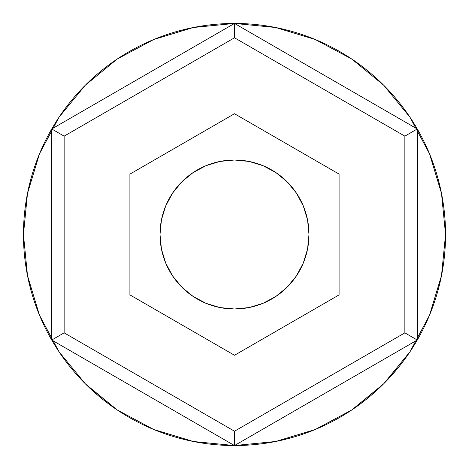 <?xml version="1.0" encoding="UTF-8"?>
<svg xmlns="http://www.w3.org/2000/svg" width="469" height="469" viewBox="0 0 469 469"><rect width="100%" height="100%" fill="white"/><g stroke="black" fill="none" stroke-linecap="round" stroke-linejoin="round"><path stroke-width="0.7" d="M160.011 234.5A74.489 74.489 0 0 1 234.5 160.011A74.489 74.489 0 0 1 308.989 234.5L307.558 249.033L303.32 263.003L296.437 275.883L287.169 287.169L275.883 296.437L263.003 303.32L249.033 307.558L234.5 308.989L219.967 307.558L205.997 303.32L193.117 296.437L181.831 287.169L172.563 275.883L165.68 263.003L161.442 249.033L160.011 234.5L161.442 219.967L165.68 205.997L172.563 193.117L181.831 181.831L193.117 172.563L205.997 165.68L219.967 161.442L234.5 160.011L249.033 161.442L263.003 165.68L275.883 172.563L287.169 181.831L296.437 193.117L303.32 205.997L307.558 219.967L308.989 234.5A74.489 74.489 0 0 1 234.5 308.989A74.489 74.489 0 0 1 160.011 234.5L161.442 219.967M51.725 340.025L234.5 445.55L417.275 340.025L417.275 128.975L234.5 23.45L51.725 128.975L51.725 340.025L234.5 445.55L417.275 340.025L417.275 128.975L404.858 136.145L234.5 37.784L64.142 136.145L64.142 332.855L234.5 431.216L404.858 332.855L404.858 136.145L404.858 332.855L417.275 340.025L404.858 332.855L234.5 431.216L234.5 445.55L234.5 431.216L64.142 332.855L51.725 340.025L64.142 332.855L64.142 136.145L234.5 37.784L404.858 136.145L417.275 128.975L234.5 23.45L234.5 37.784L234.5 23.45L51.725 128.975L64.142 136.145L51.725 128.975L51.725 340.025M234.5 355.268L129.907 294.884L129.907 174.116L234.5 113.733L339.093 174.116L339.093 294.884L234.5 355.268L129.907 294.884L129.907 174.116L234.5 113.733L339.093 174.116L339.093 294.884L234.5 355.268M219.967 161.442L234.5 160.011L249.033 161.442L263.003 165.68M249.033 307.558L234.5 308.989L219.967 307.558L205.997 303.32M82.597 381.016L86.683 385.143L117.244 409.982L85.264 383.736L59.018 351.756L39.513 315.268L27.507 275.672L23.45 234.5A211.05 211.05 0 0 1 234.5 23.45A211.05 211.05 0 0 1 445.55 234.5A211.05 211.05 0 0 1 234.5 445.55A211.05 211.05 0 0 1 23.45 234.5A211.05 211.05 0 0 0 25.361 262.828M89.421 387.781A211.05 211.05 0 0 0 102.869 399.471M112.085 406.418A211.05 211.05 0 0 0 178.501 437.987M189.64 440.725A211.05 211.05 0 0 0 202.79 443.152M230.666 445.515A211.05 211.05 0 0 0 231.111 445.521M231.123 445.521A211.05 211.05 0 0 0 239.231 445.497M285.709 439.242A211.05 211.05 0 0 0 286.108 439.142M292.457 437.436A211.05 211.05 0 0 0 293.061 437.266M293.242 437.214A211.05 211.05 0 0 0 305.958 433.086M355.291 407.567A211.05 211.05 0 0 0 369.461 396.756M372.767 393.948A211.05 211.05 0 0 0 375.364 391.662M397.272 368.839L384.299 383.167M318.908 427.939L311.416 431.034M230.642 445.515L239.254 445.497M235.749 445.544L233.492 445.55M27.524 275.766L27.02 273.151M38.945 313.878L39.724 315.766M27.102 273.609L27.671 276.493M38.311 312.29L39.589 315.444M409.982 117.244L383.736 85.264L351.756 59.018L383.736 85.264L409.982 117.244L429.487 153.732L441.493 193.328L445.55 234.5L441.493 275.672L429.487 315.268L409.982 351.756L383.736 383.736L351.756 409.982L315.268 429.487L275.672 441.493L234.5 445.55L193.328 441.493L153.732 429.487L117.244 409.982M117.244 59.018L85.264 85.264L59.018 117.244L85.264 85.264L117.244 59.018L153.732 39.513L193.328 27.507L234.5 23.45L275.672 27.507L315.268 39.513L351.756 59.018M351.809 409.941L382.487 384.973M383.765 383.706L409.982 351.756M23.45 234.5L27.507 193.328L39.513 153.732L59.018 117.244M307.558 249.033L308.989 234.5M26.287 268.983L26.487 270.173M32.648 296.138L32.132 294.426M27.589 276.094L27.308 274.67M34.366 301.508L33.745 299.621M37.514 310.255L39.214 314.529M32.162 294.509L32.683 296.25M58.654 351.211L60.126 353.397L58.654 351.211M246.401 445.216L244.976 445.292M268.526 442.789L273.878 441.845M275.016 441.622L281.564 440.239M324.026 425.623L330.727 422.34M333.008 421.156L339.697 417.469M307.002 432.705L307.793 432.412M308.285 432.23L310.314 431.462M333.652 420.81L326.406 424.492M323.252 425.981L321.851 426.626M318.31 428.197L316.534 428.953M315.719 429.293L310.812 431.269M314.312 429.874L314.676 429.727M314.816 429.668L316.042 429.158M315.995 429.182L314.277 429.891M379.743 387.623L381.502 385.934M382.042 385.412L377.914 389.334M390.337 376.824L386.087 381.344M385.794 381.649L383.29 384.181M383.044 384.422L381.426 386.01M274.928 441.64L278.996 440.807M241.172 445.444L234.072 445.55M314.758 429.692L316.235 429.082L314.758 429.692M383.232 384.234L385.137 382.317"/></g></svg>
